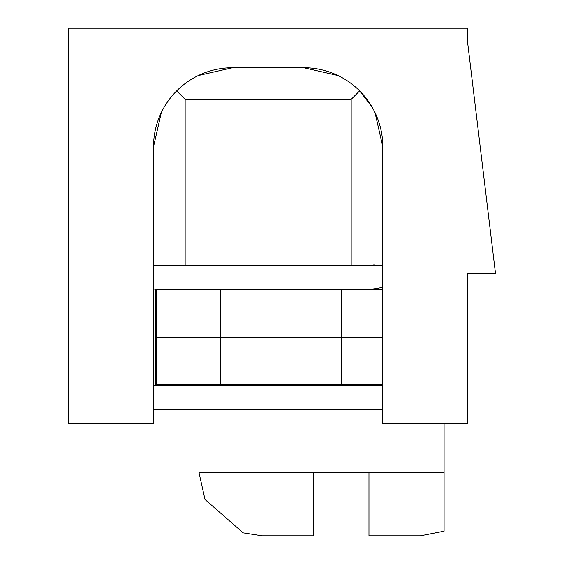 <?xml version="1.0" encoding="UTF-8"?>
<svg xmlns="http://www.w3.org/2000/svg" width="564" height="564" viewBox="0 0 564 564"><rect width="100%" height="100%" fill="white"/><g stroke="black" fill="none" stroke-linecap="round" stroke-linejoin="round"><path stroke-width="0.85" d="M382.808 265.397L153.521 265.397M161.332 112.532L153.521 146.795L153.521 423.529L68.526 423.529L68.526 28.2L467.803 28.2L467.803 44.013L495.474 273.3L467.803 273.3L467.803 423.529L382.808 423.529L382.808 146.795A79.066 79.066 0 0 0 372.219 107.266L359.649 90.889L351.182 99.356L351.182 265.397M338.005 75.541L303.742 67.729A79.066 79.066 0 0 1 382.808 146.795L374.997 112.532M153.521 146.795A79.066 79.066 0 0 1 232.587 67.729L198.316 75.541M185.147 265.397L185.147 99.356L176.673 90.889M232.587 67.729L303.742 67.729M365.077 265.397L368.969 265.397A23.716 23.716 0 0 0 374.292 264.791M382.808 287.055A47.439 47.439 0 0 1 368.969 289.113L153.521 289.113M382.808 409.295L153.521 409.295M153.521 385.579L382.808 385.579M382.808 289.113L290.058 289.113L290.058 289.903M382.808 289.903L155.467 289.903L155.467 337.342L382.808 337.342L155.467 337.342L155.467 384.782L382.808 384.782M420.363 535.8L368.969 535.8L420.363 535.8L444.087 531.182L444.087 472.547L198.979 472.547L198.979 409.295M444.087 472.547L444.087 423.529M242.471 385.579L242.471 384.782M307.063 535.8L262.232 535.8L313.626 535.8L313.626 472.547M368.969 472.547L368.969 535.8M266.187 289.113L266.187 289.903M185.147 99.356L351.182 99.356M341.298 384.782L341.298 289.903M220.531 384.782L220.531 289.903M156.284 384.782L156.284 289.903M198.979 472.547L205 499.478L243.162 532.853L262.232 535.8"/></g></svg>
